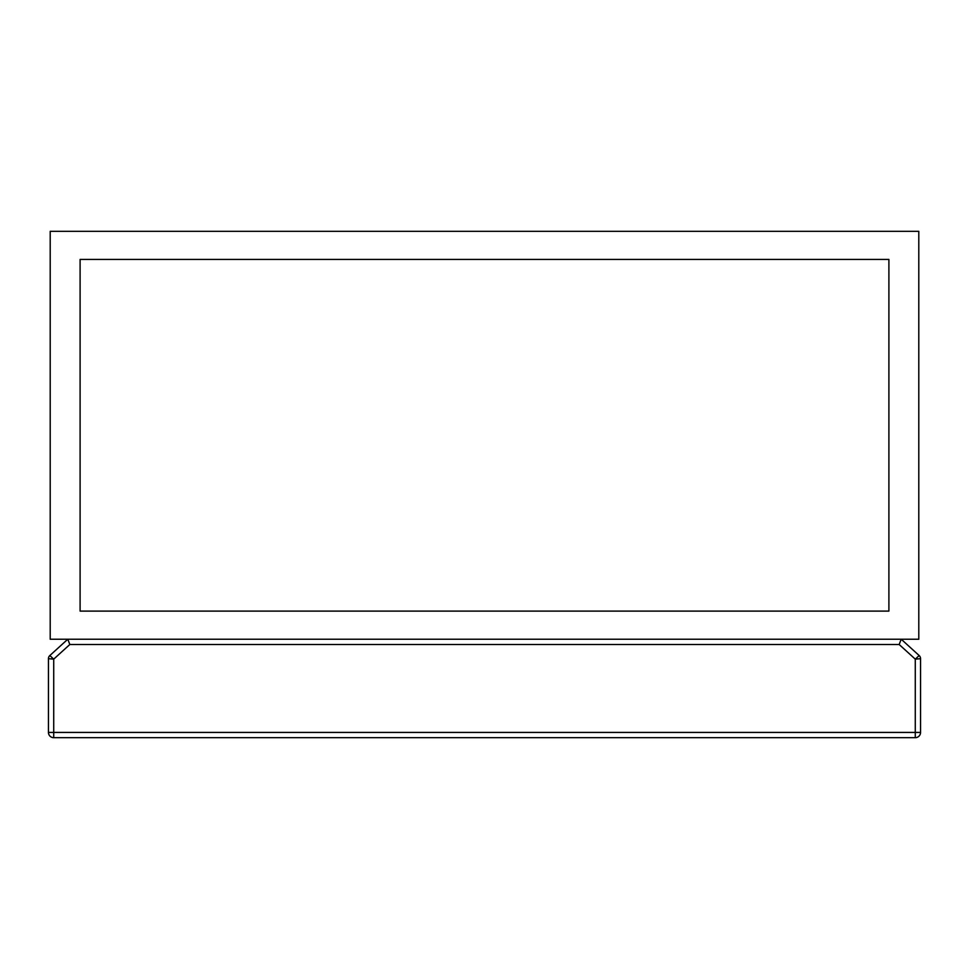 <?xml version="1.0" encoding="UTF-8"?>
<svg xmlns="http://www.w3.org/2000/svg" width="969" height="969" viewBox="0 0 969 969"><rect width="100%" height="100%" fill="white"/><g stroke="black" fill="none" stroke-linecap="round" stroke-linejoin="round"><path stroke-width="1.45" d="M918.794 639.225L50.206 639.225L50.206 231.312L918.794 231.312L918.794 639.225M80.1 611.1L888.9 611.1L888.9 259.438L80.1 259.438L80.1 611.1M899.171 644.506L69.829 644.506L67.794 639.225L49.831 655.553A4.215 4.215 0 0 0 48.45 658.678L48.45 732.419A5.269 5.269 0 0 0 53.719 737.688L915.281 737.688A5.269 5.269 0 0 0 920.55 732.419L920.55 658.678L915.281 659.138L899.171 644.506L901.206 639.225L919.169 655.553L901.206 639.225M67.794 639.225L49.831 655.553L53.719 659.138L53.719 732.419L915.281 732.419L915.281 659.138L919.169 655.553A4.215 4.215 0 0 1 920.55 658.678A4.215 4.215 0 0 0 919.169 655.553M49.831 655.553A4.215 4.215 0 0 0 48.45 658.678L53.719 659.138L69.829 644.506M53.719 737.688A5.269 5.269 0 0 1 48.45 732.419L53.719 732.419L53.719 737.688A5.269 5.269 0 0 1 48.45 732.419M920.55 732.419L915.281 732.419L915.281 737.688"/></g></svg>
